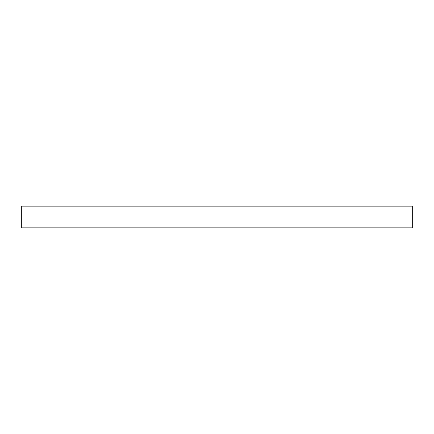<?xml version="1.0" encoding="UTF-8"?>
<svg xmlns="http://www.w3.org/2000/svg" width="434" height="434" viewBox="0 0 434 434"><rect width="100%" height="100%" fill="white"/><g stroke="black" fill="none" stroke-linecap="round" stroke-linejoin="round"><path stroke-width="0.65" d="M412.3 227.85L412.3 206.15L21.7 206.15L21.7 227.85L412.3 227.85L412.3 206.15L21.7 206.15L21.7 227.85L412.3 227.85"/></g></svg>
